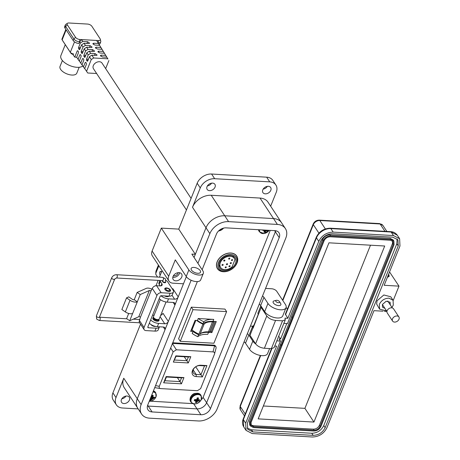 <?xml version="1.0" encoding="UTF-8"?>
<svg xmlns="http://www.w3.org/2000/svg" width="460" height="460" viewBox="0 0 460 460"><rect width="100%" height="100%" fill="white"/><g stroke="black" fill="none" stroke-linecap="round" stroke-linejoin="round"><path stroke-width="0.69" d="M230.857 253.011A11.523 8.274 146.6 0 0 219.265 258.336A11.523 8.274 146.6 0 0 217.465 268.709A11.523 8.274 146.6 0 0 223.33 271.733A11.523 8.274 146.6 0 0 234.916 266.409A11.523 8.274 146.6 0 0 236.716 256.036A11.523 8.274 146.6 0 0 230.857 253.011M150.679 401.2L192.78 403.61M199.312 402.138L202.94 397.808L270.244 230.391M224.095 271.388A10.373 7.446 146.6 0 0 236.446 263.482A10.373 7.446 146.6 0 0 230.868 254.541A10.373 7.446 146.6 0 0 218.523 262.453A10.373 7.446 146.6 0 0 224.095 271.388M230.811 253.115A11.396 8.182 -33.4 0 1 236.612 256.105A11.396 8.182 -33.4 0 1 234.83 266.363A11.396 8.182 -33.4 0 1 223.37 271.63A11.396 8.182 -33.4 0 1 217.574 268.64A11.396 8.182 -33.4 0 1 219.357 258.382A11.396 8.182 -33.4 0 1 230.811 253.115M234.928 259.768A8.223 5.905 146.6 0 0 234.347 258.445A8.223 5.905 146.6 0 0 230.167 256.289A8.223 5.905 146.6 0 0 221.904 260.09A8.223 5.905 146.6 0 0 220.616 267.49A8.223 5.905 146.6 0 0 224.802 269.646A8.223 5.905 146.6 0 0 232.081 266.858L234.928 259.768M225.521 267.852A0.638 0.46 -33.4 0 1 225.935 266.817A0.638 0.46 -33.4 0 1 225.521 267.852M222.37 265.443A0.638 0.46 -33.4 0 1 222.789 264.402A0.638 0.46 -33.4 0 1 222.37 265.443M229.321 266.765A0.638 0.46 -33.4 0 1 229.736 265.725A0.638 0.46 -33.4 0 1 229.321 266.765M231.805 260.584A0.638 0.46 -33.4 0 1 232.219 259.549A0.638 0.46 -33.4 0 1 231.805 260.584M229.028 259.118A0.638 0.46 -33.4 0 1 229.448 258.077A0.638 0.46 -33.4 0 1 229.028 259.118M224.129 261.073A0.638 0.46 -33.4 0 1 224.543 260.032A0.638 0.46 -33.4 0 1 224.129 261.073M226.774 264.736A0.638 0.46 -33.4 0 1 227.194 263.695A0.638 0.46 -33.4 0 1 226.774 264.736M230.575 263.643A0.638 0.46 -33.4 0 1 230.995 262.602A0.638 0.46 -33.4 0 1 230.575 263.643M230.5 255.461A9.246 6.641 146.6 0 0 221.208 259.727A9.246 6.641 146.6 0 0 219.765 268.048A9.246 6.641 146.6 0 0 224.463 270.474A9.246 6.641 146.6 0 0 233.761 266.202A9.246 6.641 146.6 0 0 235.204 257.882A9.246 6.641 146.6 0 0 230.5 255.461M65.268 44.666L60.881 55.579A12.293 5.94 21.9 0 0 65.044 62.934A12.293 5.94 21.9 0 0 76.987 67.309A12.293 5.94 21.9 0 0 82.783 65.981M62.393 60.53L60.024 66.424A9.039 4.37 21.9 0 0 63.089 71.829A9.039 4.37 21.9 0 0 71.875 75.049A9.039 4.37 21.9 0 0 76.803 73.169L79.172 67.275M76.653 57.212L79.212 61.019L76.653 57.212L78.453 52.699L78.395 51.623L77.78 50.732L77.228 50.91L74.75 57.132L73.134 54.861L73.514 53.906L72.68 54.176L73.134 54.861M80.58 54.826L79.879 54.786L78.096 59.254M79.879 54.786L80.431 54.608L79.879 54.786M79.338 60.996L81.897 64.797L79.338 60.996L81.098 56.574L81.04 55.499L80.431 54.608M83.225 58.702L82.524 58.661L80.782 63.032M82.524 58.661L83.082 58.483L82.524 58.661M82.024 64.779L84.582 68.58L82.024 64.779L83.749 60.45L83.691 59.38L83.082 58.483M85.876 62.577L85.175 62.537L83.467 66.815M85.175 62.537L85.727 62.359L85.175 62.537M84.709 68.557L87.722 72.996L84.709 68.557L86.394 64.325L86.336 63.256L85.727 62.359M91.264 59.541L89.418 56.735L91.85 55.177L93.696 57.983L91.264 59.541L86.606 71.231M89.418 56.735L87.728 60.973L87.176 61.151L87.613 61.18M87.728 60.973L87.176 61.151L86.566 60.26L86.509 59.185L88.216 54.901L86.808 52.768L85.083 57.097L84.525 57.276L84.968 57.299M85.083 57.097L84.525 57.276L83.915 56.384L83.858 55.309L85.606 50.933L84.197 48.794L82.432 53.222L81.88 53.4L82.317 53.423M82.432 53.222L81.88 53.4L81.27 52.509L81.213 51.434L82.995 46.96L81.587 44.827L79.787 49.346L79.229 49.525L79.672 49.548M79.787 49.346L79.229 49.525L78.62 48.628L78.562 47.558L80.385 42.993L79.643 41.866L78.953 43.476A4.611 2.231 21.9 0 1 77.642 43.274A4.611 2.231 21.9 0 1 75.147 42.274A4.611 2.231 21.9 0 1 73.209 40.572L73.864 38.933L65.636 26.427A4.611 2.231 -158.1 0 1 65.343 24.938A4.611 2.231 -158.1 0 1 65.832 24.369L67.471 23.287A3.427 1.656 21.9 0 0 67.327 24.823L75.555 37.323A3.427 1.656 21.9 0 0 79.827 39.485L98.423 40.549A3.427 1.656 21.9 0 0 100.32 39.278A3.427 1.656 21.9 0 0 100.073 38.726L91.839 26.226A3.427 1.656 21.9 0 0 87.567 24.064L68.977 23A3.427 1.656 21.9 0 0 67.471 23.287M77.93 50.951L77.228 50.91L77.78 50.732M74.75 57.132L76.67 57.247M87.722 72.996L96.617 73.508M100.32 39.278L100.757 41.193A4.611 2.231 -158.1 0 1 100.717 41.94A4.611 2.231 -158.1 0 1 98.204 42.901L99.561 45.333M101.993 49.231L99.596 45.333L101.97 49.289M104.403 53.187L102.005 49.295L104.38 53.251M106.812 57.149L104.414 53.251L106.789 57.207M107.927 58.978L106.823 57.212L107.927 58.978M105.65 68.603L108.888 60.553M79.643 41.866L81.615 39.606L82.817 41.434L80.385 42.993M84.197 48.794L86.629 47.236L88.038 49.375L85.606 50.933M86.808 52.768L89.24 51.209L90.649 53.343L88.216 54.901M79.678 41.843L79.614 41.837A4.611 2.231 -158.1 0 1 73.864 38.933L75.555 37.323M77.642 43.274L77.056 43.136A2.559 1.236 -158.1 0 1 75.67 42.579L75.147 42.274M81.615 39.606L96.634 40.468L98.141 42.901M72.68 54.176A1.38 0.667 -158.1 0 1 70.961 53.302L62.773 40.877A1.38 0.667 -158.1 0 1 62.761 40.854A1.38 0.667 -158.1 0 1 62.75 40.836M65.849 29.4L61.979 39.031A2.559 1.236 21.9 0 0 62.117 39.825A2.559 1.236 21.9 0 0 62.14 39.859L70.322 52.29A2.559 1.236 21.9 0 0 73.514 53.906M65.343 24.938L64.682 26.576A4.611 2.231 21.9 0 0 64.975 28.066L73.209 40.572M99.049 44.39A4.611 2.231 21.9 0 0 100.056 43.579L100.717 41.94M82.817 41.434L87.624 41.711L89.625 43.211L88.78 43.539L84.019 43.269L85.428 45.402L90.131 45.672L92.132 47.173L91.293 47.506L86.629 47.236M88.038 49.375L92.644 49.64L94.645 51.14L93.8 51.468L89.24 51.209M90.649 53.343L95.151 53.601L97.152 55.102L96.312 55.436L91.85 55.177M107.784 58.788L93.696 57.983M106.823 57.212L102.396 56.959L100.395 55.459L101.234 55.125L105.714 55.384M104.414 53.251L99.883 52.992L97.888 51.491L98.727 51.163L103.304 51.422M102.005 49.295L97.376 49.03L95.375 47.529L96.215 47.196L100.895 47.466M99.596 45.333L94.863 45.063L92.862 43.562L93.708 43.234L98.486 43.504L96.634 40.468M81.587 44.827L84.019 43.269M85.428 45.402L82.995 46.96M99.584 45.275L98.486 43.504M186.449 209.95L93.46 68.707A5.123 3.68 -33.4 0 1 94.26 64.101A5.123 3.68 -33.4 0 1 99.412 61.732A5.123 3.68 -33.4 0 1 102.016 63.077L191.095 198.386M199.554 334.322A1.006 0.489 -158.1 0 1 198.887 334.15L202.906 324.156A1.006 0.489 21.9 0 0 203.573 324.334A1.006 0.489 21.9 0 0 204.079 324.191L200.06 334.184A1.006 0.489 -158.1 0 1 199.554 334.322M161.345 272.389A1.794 0.897 -86.7 0 0 160.603 271.354A1.794 0.897 -86.7 0 0 159.81 272.107A1.794 0.897 -86.7 0 0 160.327 274.93M161.017 273.211A1.794 0.897 93.3 0 1 161.23 272.188A1.794 0.897 93.3 0 1 161.27 272.09M201.118 333.264A20.999 10.149 -158.1 0 1 208.535 332.39L211.853 332.58L216.286 321.557L212.963 321.367A20.999 10.149 21.9 0 0 203.015 323.69A16.617 8.033 -158.1 0 1 197.438 320.476L195.069 320.344L190.641 331.361L193.005 331.499A16.617 8.033 21.9 0 0 198.582 334.713A20.999 10.149 -158.1 0 1 199.174 334.259M198.582 334.713L197.794 336.68A16.617 8.033 21.9 0 1 192.217 333.466L193.005 331.499M198.225 318.51L213.756 319.401A20.999 10.149 21.9 0 0 203.803 321.724A16.617 8.033 -158.1 0 1 198.225 318.51L197.438 320.476M180.274 341.303L192.981 309.689L226.613 311.615L213.911 343.223L180.274 341.303L178.606 338.767L191.314 307.159L192.981 309.689M214.009 321.425L214.015 321.431A1.064 0.517 21.9 0 1 213.992 321.528A1.064 0.517 21.9 0 1 213.796 321.707A3.668 1.771 21.9 0 1 212.48 321.868L208.466 331.855A3.668 1.771 21.9 0 0 209.783 331.695A1.064 0.517 21.9 0 0 209.978 331.522A1.064 0.517 21.9 0 0 209.996 331.418L213.94 321.615M208.409 331.855A16.566 8.01 21.9 0 0 200.06 334.184M195.833 320.384L192.004 329.912A18.147 8.774 21.9 0 0 198.887 334.15M202.906 324.156A18.147 8.774 -158.1 0 1 196.667 320.43M212.422 321.862A16.566 8.01 21.9 0 0 204.079 324.191M226.613 311.615L224.952 309.085L191.314 307.159M215.205 321.494L211.169 331.539L209.996 331.47M192.723 330.481L191.032 330.384M211.169 331.539L211.853 332.58M197.794 336.68A20.999 10.149 -158.1 0 1 207.742 334.351L208.535 332.39M203.803 321.724L203.015 323.69M158.407 265.092L155.923 271.268L155.779 273.361L158.838 265.748M155.779 273.361L155.819 274.413L157.567 277.07M206.937 365.585L200.807 365.234A6.992 5.02 146.6 0 0 192.481 370.565A6.992 5.02 146.6 0 0 196.242 376.591L202.371 376.941L206.937 365.585L204.522 365.861L200.957 374.722L202.371 376.941M181.447 383.83L183.954 377.585L166.158 376.567L163.651 382.806L181.447 383.83L180.032 381.61L164.893 380.742L163.651 382.806M160.77 388.602C159.355 388.418 158.873 387.642 159.315 386.273L173.15 351.848L176.37 349.79L212.997 351.888C214.412 352.072 214.895 352.849 214.452 354.217L200.612 388.637L197.397 390.701L160.77 388.602L154.727 387.63M216.056 348.139L214.452 354.217M173.339 362.083L188.301 362.94L190.808 356.701L175.846 355.844L173.339 362.083L176.088 356.276L175.846 355.844M195.73 366.781L200.957 374.722L196.155 374.446A5.457 3.916 -33.4 0 1 193.378 373.02A5.457 3.916 -33.4 0 1 194.235 368.109A5.457 3.916 -33.4 0 1 199.715 365.585L204.522 365.861M166.158 376.567L166.399 376.999L181.533 377.867L183.954 377.585M181.533 377.867L180.032 381.61L177.41 377.631M164.893 380.742L166.399 376.999M216.142 347.881L215.953 346.714L214.601 345.811L212.997 351.888M172.253 343.39L214.601 345.811M190.808 356.701L188.393 356.983L186.886 360.726L188.301 362.94M184.264 356.747L186.886 360.726L174.581 360.019M176.088 356.276L188.393 356.983M215.953 346.714L215.464 345.966A3.07 2.208 146.6 0 0 213.9 345.161L172.747 342.803M128.702 313.461L126.626 318.625L129.708 320.752L138.782 316.721A1.006 0.489 -158.1 0 1 139.161 316.664A1.006 0.489 -158.1 0 1 140.421 317.302L139.42 320.476A3.588 2.576 146.6 0 0 139.524 322.621L144.152 329.653A3.588 2.576 146.6 0 0 145.975 330.596L154.928 331.108L156.095 328.193L148.419 327.756L147.855 326.899M160.212 285.913L159.171 284.326L160.339 281.416L161.88 283.757A4.031 1.949 21.9 0 1 162.138 285.062A4.031 1.949 21.9 0 1 159.942 285.901L156.567 285.706A3.588 2.576 146.6 0 0 152.3 288.443L150.955 291.094A1.006 0.489 21.9 0 0 149.701 290.461A1.006 0.489 21.9 0 0 149.316 290.513L140.242 294.549L137.166 292.416L146.24 288.385A5.037 2.438 -158.1 0 1 151.978 289.242M166.48 287.937A3.076 1.483 21.9 0 0 164.806 288.581A3.076 1.483 21.9 0 0 165.847 290.421A3.076 1.483 21.9 0 0 168.831 291.513A3.076 1.483 21.9 0 0 170.511 290.875A3.076 1.483 21.9 0 0 169.47 289.035A3.076 1.483 21.9 0 0 166.48 287.937M162.483 281.1A1.713 0.828 21.9 0 0 163.064 282.13A1.713 0.828 21.9 0 0 164.732 282.739A1.713 0.828 21.9 0 0 165.663 282.382A1.713 0.828 21.9 0 0 165.623 281.94L165.387 278.812L162.725 277.363L116.558 274.718A1.633 0.816 93.3 0 1 117.001 275.022A1.633 0.816 93.3 0 1 117.093 277.305A1.633 0.816 93.3 0 1 116.368 277.984L114.735 279.042L99.429 317.118A1.633 0.788 21.9 0 1 98.084 317.388A1.633 0.788 21.9 0 1 96.496 316.428A1.633 0.788 21.9 0 1 96.393 315.899L96.623 319.039L99.285 320.488A1.633 0.816 -86.7 0 0 100.004 319.809A1.633 0.816 -86.7 0 0 99.912 317.526A1.633 0.816 -86.7 0 0 99.469 317.222A1.633 0.816 -86.7 0 0 99.394 317.228M150.943 324.501A3.076 1.483 21.9 0 0 154.784 326.456A3.076 1.483 21.9 0 0 155.503 326.422M134.239 299.696L137.316 301.829A5.514 2.668 -158.1 0 1 130.03 300.282L126.546 297.873L128.794 296.872L132.279 299.282A1.483 0.719 21.9 0 0 134.239 299.696L137.166 292.416M129.708 320.752L140.242 294.549M165.887 280.301A4.031 1.949 -158.1 0 1 167.658 281.836L173.058 290.036A6.049 2.921 -158.1 0 1 173.443 291.991L172.27 294.906A6.049 2.921 21.9 0 1 168.975 296.165L161.293 295.722A1.023 0.736 -33.4 0 0 160.074 296.504L147.867 326.87A1.023 0.736 146.6 0 0 147.896 327.485A1.023 0.736 146.6 0 0 148.419 327.756M132.635 313.473A5.514 2.668 -158.1 0 1 125.35 311.926L121.865 309.517L126.546 297.873M173.443 291.991A6.049 2.921 -158.1 0 1 170.142 293.25L161.195 292.738A3.588 2.576 146.6 0 0 156.929 295.475L144.049 327.503A3.588 2.576 146.6 0 0 144.152 329.653M160.339 281.416A4.031 1.949 -158.1 0 1 160.011 280.485M159.436 326.807A6.049 2.921 -158.1 0 1 159.396 326.933L158.223 329.849A6.049 2.921 -158.1 0 1 154.928 331.108M159.396 326.933A6.049 2.921 -158.1 0 1 156.095 328.193M159.171 284.326A4.031 1.949 -158.1 0 1 158.913 283.021L159.936 280.479M160.362 299.621L153.513 316.664A3.076 1.483 21.9 0 0 153.709 317.659A3.076 1.483 21.9 0 0 156.693 319.47A3.076 1.483 21.9 0 0 159.217 318.958L166.043 301.99M154.1 318.119A2.047 0.989 21.9 0 0 154.261 318.538A2.047 0.989 21.9 0 0 156.02 319.683A2.047 0.989 21.9 0 0 157.791 319.602M170.068 290.496A3.076 1.483 -158.1 0 1 170.091 290.536A3.076 1.483 -158.1 0 1 170.315 291.151M153.479 317.13A3.076 1.483 21.9 0 0 153.18 317.492A3.076 1.483 21.9 0 0 153.375 318.487A3.076 1.483 21.9 0 0 156.36 320.298A3.076 1.483 21.9 0 0 158.884 319.786A3.076 1.483 21.9 0 0 158.918 319.32M166.957 288.322A2.047 0.989 -158.1 0 1 169.533 289.639A2.047 0.989 -158.1 0 1 168.527 290.703A2.047 0.989 -158.1 0 1 166.152 289.633A2.047 0.989 -158.1 0 1 166.359 288.368A2.047 0.989 -158.1 0 1 166.957 288.322M164.755 288.914A3.076 1.483 -158.1 0 1 165.335 288.627L166.359 288.368M280.583 303.393A4.169 2.012 -158.1 0 1 280.623 303.45A4.169 2.012 -158.1 0 1 280.847 304.738A4.169 2.012 -158.1 0 1 278.576 305.607A4.169 2.012 -158.1 0 1 273.384 302.979A4.169 2.012 -158.1 0 1 273.119 301.634A4.169 2.012 -158.1 0 1 274.177 300.857L276.259 300.328A2.081 1.006 -158.1 0 1 276.868 300.282A2.081 1.006 -158.1 0 1 279.484 301.628A2.081 1.006 -158.1 0 1 278.461 302.703A2.081 1.006 -158.1 0 1 276.046 301.616A2.081 1.006 -158.1 0 1 276.259 300.328M202.13 269.721L216.482 234.013A8.067 5.79 -33.4 0 1 226.084 227.861L274.885 230.655A8.067 5.79 -33.4 0 1 278.984 232.771A8.067 5.79 -33.4 0 1 279.22 237.607L210.484 408.584A8.067 5.79 -33.4 0 1 200.882 414.736L152.087 411.941A8.067 5.79 -33.4 0 1 147.982 409.825A8.067 5.79 -33.4 0 1 147.752 404.995L197.357 281.595M191.118 280.249L141.128 404.616A15.726 11.293 146.6 0 0 141.582 414.04A15.726 11.293 146.6 0 0 149.586 418.169L198.381 420.963A15.726 11.293 146.6 0 0 217.108 408.963L285.844 237.987A15.726 11.293 146.6 0 0 285.384 228.557A15.726 11.293 146.6 0 0 277.386 224.434L228.591 221.639A15.726 11.293 146.6 0 0 209.858 233.634L197.921 263.327M274.631 230.644L275.362 231.748A8.067 5.79 -33.4 0 0 275.678 230.748A8.067 5.79 -33.4 0 1 275.362 231.748L206.626 402.724A8.067 5.79 -33.4 0 1 197.024 408.877L148.229 406.082A8.067 5.79 -33.4 0 1 147.43 405.99A8.067 5.79 -33.4 0 0 148.229 406.082L147.66 405.225M186.346 276.667L137.27 398.757A15.726 11.293 146.6 0 0 137.724 408.181L141.582 414.04M270.658 206.189L276.247 192.291A12.098 8.688 146.6 0 0 275.897 185.035A12.098 8.688 146.6 0 0 269.744 181.867L214.676 178.71A12.098 8.688 146.6 0 0 200.267 187.939L192.498 207.264A15.726 11.293 -33.4 0 1 211.226 195.27L260.021 198.064A15.726 11.293 146.6 0 1 268.025 202.187L281.526 222.697A15.726 11.293 146.6 0 0 273.527 218.575L224.733 215.78A15.726 11.293 146.6 0 0 205.999 227.775L194.062 257.468M123.93 403.552A4.64 3.329 -33.4 0 1 121.572 402.333A4.64 3.329 -33.4 0 1 122.297 398.164A4.64 3.329 -33.4 0 1 126.96 396.02A4.64 3.329 -33.4 0 1 129.317 397.233A4.64 3.329 -33.4 0 1 128.593 401.407A4.64 3.329 -33.4 0 1 123.93 403.552M175.76 280.83A5.043 3.622 -33.4 0 1 173.196 279.507A5.043 3.622 -33.4 0 1 173.983 274.971A5.043 3.622 -33.4 0 1 179.049 272.642A5.043 3.622 -33.4 0 1 181.614 273.964A5.043 3.622 -33.4 0 1 180.832 278.501A5.043 3.622 -33.4 0 1 175.76 280.83M179.676 272.722A5.043 3.622 -33.4 0 1 173.443 277.311A5.043 3.622 -33.4 0 1 172.822 277.23M209.518 190.647A4.64 3.329 -33.4 0 1 207.161 189.428A4.64 3.329 -33.4 0 1 207.886 185.254A4.64 3.329 -33.4 0 1 212.549 183.114A4.64 3.329 -33.4 0 1 214.906 184.328A4.64 3.329 -33.4 0 1 214.182 188.502A4.64 3.329 -33.4 0 1 209.518 190.647M265.288 193.838A4.64 3.329 -33.4 0 1 262.924 192.625A4.64 3.329 -33.4 0 1 263.649 188.45A4.64 3.329 -33.4 0 1 268.312 186.306A4.64 3.329 -33.4 0 1 270.675 187.525A4.64 3.329 -33.4 0 1 269.951 191.699A4.64 3.329 -33.4 0 1 265.288 193.838M158.924 319.654A3.329 1.61 -158.1 0 1 159.028 320.551A3.329 1.61 -158.1 0 1 156.296 321.103A3.329 1.61 -158.1 0 1 153.065 319.142A3.329 1.61 -158.1 0 1 152.858 318.067A3.329 1.61 -158.1 0 1 153.071 317.762M197.765 273.28A5.043 2.438 -158.1 0 1 192.867 271.486A5.043 2.438 -158.1 0 1 191.159 268.467A5.043 2.438 -158.1 0 1 193.907 267.421A5.043 2.438 -158.1 0 1 198.806 269.215A5.043 2.438 -158.1 0 1 200.514 272.228A5.043 2.438 -158.1 0 1 197.765 273.28M178.06 272.688A3.226 2.317 -33.4 0 1 177.882 273.378A3.226 2.317 -33.4 0 1 173.426 275.736M186.231 276.5L188.864 269.951A8.067 3.898 21.9 0 0 196.69 274.7A8.067 3.898 21.9 0 0 203.32 273.361L200.686 279.91A8.067 3.898 -158.1 0 1 194.057 281.255A8.067 3.898 -158.1 0 1 186.231 276.5L175.277 259.86L168.693 276.236A8.067 5.79 146.6 0 0 168.929 281.071A8.067 5.79 146.6 0 0 173.029 283.188L183.488 283.786L178.221 296.89A3.024 2.173 -33.4 0 1 174.616 299.195L168.521 298.845L167.204 302.122L173.299 302.467A3.024 2.173 -33.4 0 1 174.84 303.261A3.024 2.173 -33.4 0 1 174.927 305.078L168.343 321.454A3.024 2.173 -33.4 0 1 164.743 323.759L158.642 323.409L157.326 326.686L163.427 327.037A3.024 2.173 -33.4 0 1 164.962 327.83A3.024 2.173 -33.4 0 1 165.054 329.642L137.27 398.757A15.726 11.293 146.6 0 0 137.724 408.181L124.223 387.671A15.726 11.293 -33.4 0 1 123.763 378.247L115.995 397.572A12.098 8.688 146.6 0 0 116.345 404.823A12.098 8.688 146.6 0 0 122.504 407.997L138.195 408.894M285.384 228.557L281.526 222.697A15.726 11.293 146.6 0 0 273.527 218.575L224.733 215.78A15.726 11.293 146.6 0 0 205.999 227.775L195.339 254.305L191.849 254.104L202.808 270.75A8.067 3.898 21.9 0 1 203.32 273.361M269.606 348.565L267.599 353.562A10.08 4.876 -158.1 0 1 259.313 355.241A10.08 4.876 -158.1 0 1 249.533 349.301L245.519 343.206A4.031 1.949 21.9 0 0 244.076 341.872M250.424 326.088L252.672 326.215M255.656 343.925A10.08 4.876 -158.1 0 1 252.822 341.113L248.814 335.018A4.031 1.949 21.9 0 0 247.371 333.684M265.57 288.42L271.722 288.771A4.031 1.949 -158.1 0 1 276.753 291.318L285.395 304.44A10.08 4.876 -158.1 0 1 286.034 307.705L282.745 315.893A10.08 4.876 -158.1 0 1 274.459 317.572A10.08 4.876 -158.1 0 1 264.673 311.633L260.659 305.538A4.031 1.949 21.9 0 0 259.221 304.204M286.034 307.705A10.08 4.876 -158.1 0 1 277.748 309.384A10.08 4.876 -158.1 0 1 267.967 303.445L263.954 297.35A4.031 1.949 21.9 0 0 262.51 296.016M275.897 185.035L272.809 180.349A12.098 8.688 146.6 0 0 266.656 177.175L211.588 174.024A12.098 8.688 146.6 0 0 197.179 183.252L178.744 229.109L161.322 228.108L152.105 251.039A8.067 5.79 146.6 0 0 152.335 255.875L168.929 281.071M140.536 324.156L112.913 392.88A12.098 8.688 146.6 0 0 113.263 400.131L116.345 404.823M162.052 270.63L159.424 277.173M158.136 280.376L155.986 285.723M211.577 183.16A4.64 3.329 -33.4 0 1 207.402 185.909M267.34 186.357A4.64 3.329 -33.4 0 1 263.172 189.1M125.988 396.072A4.64 3.329 -33.4 0 1 121.82 398.814M157.326 326.686A7.055 3.41 -158.1 0 1 149.339 323.219M154.083 315.255L153.243 315.209A7.055 3.41 21.9 0 0 152.565 315.192M150.656 319.941A7.055 3.41 21.9 0 0 158.642 323.409M168.343 321.454L162.943 313.248A3.024 2.173 -33.4 0 1 160.672 315.341M167.204 302.122A7.055 3.41 -158.1 0 1 159.212 298.649M160.948 295.763A7.055 3.41 21.9 0 0 168.521 298.845M168.808 296.154A3.329 1.61 -158.1 0 1 164.519 295.906M178.221 296.89L172.816 288.684A3.024 2.173 -33.4 0 1 172.529 289.231M188.864 269.951L161.322 228.108M195.339 254.305L178.744 229.109M279.22 237.607L275.362 231.748L206.626 402.724A8.067 5.79 -33.4 0 1 197.024 408.877L148.229 406.082L152.087 411.941M386.578 310.914L379.598 309.149L376.642 304.02L377.045 300.8L383.835 294.975L390.753 296.763L393.07 300.276L393.306 305.112L391.931 307.389M379.598 309.149L379.362 304.313C381.374 300.357 384.577 298.31 388.964 298.16L393.07 300.276M390.281 304.871L390.12 302.22L386.164 301.231L382.409 304.485L382.542 307.205L384.922 308.401M389.545 271.923L398.987 286.137L384.175 285.286L399.976 245.985L399.625 238.734L393.467 235.56L333.172 232.105C326.611 232.369 321.81 235.445 318.763 241.333L287.822 318.308L284.976 318.142L285.298 319.775L282.549 320.827L275.575 320.424C271.71 319.97 268.778 318.487 266.777 315.974L261.182 307.475L260.86 305.842L257.899 313.214L258.215 314.841L261.182 307.475M387.389 277.282L389.212 276.253L388.625 274.217M393.208 300.506L398.987 286.137M274.735 346.041L276.627 346.15L245.686 423.125L246.037 430.376L252.189 433.55L312.49 437C319.044 436.741 323.851 433.665 326.893 427.771L373.968 310.672L383.025 311.19M384.399 311.27L386.906 311.414M283.837 323.397L287.471 323.604L320.505 241.431C323.046 236.52 327.048 233.956 332.511 233.743L392.811 237.193L397.94 239.838L398.233 245.881L325.151 427.673C322.609 432.584 318.608 435.148 313.145 435.361L252.85 431.911L247.721 429.266L247.428 423.223L280.462 341.05L276.828 340.843M286.143 307.355L287.362 309.206M285.505 314.789L316.451 237.82A2.018 0.977 21.9 0 1 316.319 237.164L285.378 314.14L287.822 318.308M282.549 320.827L271.354 348.668L274.102 347.616L285.298 319.775M278.702 336.174L280.583 339.026L279.07 338.94L280.462 341.05M397.112 238.872L396.842 243.771L323.765 425.563C321.247 430.508 317.245 433.073 311.759 433.251L251.459 429.801L247.152 428.122M258.123 314.686L253.092 327.192L253.086 328.152L258.215 314.841M253.086 328.152L252.632 326.312L253.811 325.404M252.632 326.312L249.665 333.684L249.987 335.317L252.948 327.945M271.354 348.668L264.385 348.266C260.532 347.8 257.6 346.317 255.587 343.815L249.987 335.317M280.583 339.026L286.798 323.57M363.153 321.494L320.971 426.42C319.464 429.387 317.061 430.922 313.772 431.031L253.471 427.581L250.395 425.994L249.699 424.936L249.527 421.314L291.732 316.612M280.583 344.344L281.279 345.402L292.474 317.561L291.657 316.497L322.604 239.522C324.122 236.572 326.525 235.037 329.808 234.91L390.103 238.361L393.179 239.947L393.875 241.005L394.053 244.628L363.228 321.609M250.395 425.994L250.217 422.366L281.163 345.391L280.468 344.339M292.353 317.549L323.299 240.58C324.806 237.613 327.209 236.072 330.498 235.963L390.799 239.418L393.875 241.005M314.099 430.215L253.799 426.759L251.235 425.437L251.091 422.418L324.168 240.626C325.433 238.171 327.434 236.888 330.171 236.785L390.471 240.235L393.035 241.558L393.179 244.582L320.103 426.368C318.832 428.823 316.831 430.106 314.099 430.215L313.404 429.157L253.109 425.707L250.953 424.867M392.622 241.069L392.483 243.524L319.407 425.316C318.147 427.783 316.147 429.065 313.404 429.157M384.709 246.014L313.938 422.067L258.169 418.876L328.946 242.817L384.709 246.014M313.938 422.067L304.911 408.353L263.356 405.979M370.495 245.197L304.911 408.353M392.61 321.103L387.239 312.944A3.766 2.708 -33.4 0 1 387.13 310.684A3.766 2.708 -33.4 0 1 390.247 307.981A3.766 2.708 -33.4 0 1 393.536 308.804L398.906 316.957A3.766 2.708 -33.4 0 1 399.015 319.217A3.766 2.708 -33.4 0 1 395.899 321.919A3.766 2.708 -33.4 0 1 392.61 321.103A3.766 2.708 -33.4 0 1 392.501 318.843A3.766 2.708 -33.4 0 1 395.617 316.141A3.766 2.708 -33.4 0 1 398.906 316.957M194.43 400.062A2.892 2.076 146.6 0 0 194.269 400.683A8.769 4.772 25.3 0 0 195.488 400.959A8.752 2.772 44.4 0 0 195.874 401.189A8.752 1.874 77.4 0 1 195.874 401.58A8.769 3.824 96.4 0 1 195.356 402.431A2.892 2.076 146.6 0 0 195.983 402.552A2.892 2.076 146.6 0 0 196.679 402.506A8.769 4.922 -90.1 0 0 197.242 401.655A8.752 6.193 -64.5 0 0 197.616 401.287A8.752 6.112 0.4 0 0 198.099 401.108A8.769 4.772 25.3 0 0 199.094 400.959A2.892 2.076 146.6 0 0 199.427 400.344A2.892 2.076 146.6 0 0 199.588 399.723A8.769 3.674 -161.2 0 1 198.617 399.82A8.752 1.679 -142.6 0 1 198.271 399.654A8.752 2.967 -109.5 0 0 198.231 399.205A8.769 4.922 -90.1 0 0 198.501 397.975A2.892 2.076 146.6 0 0 197.179 397.9A8.769 3.824 96.4 0 1 196.863 399.125A8.752 5.1 120 0 1 196.529 399.556A8.752 5.02 175.6 0 1 196.006 399.671A8.769 3.674 -161.2 0 1 194.764 399.447A2.892 2.076 146.6 0 0 194.43 400.062M195.143 399.659A1.92 1.38 146.6 0 0 195.316 399.636L196.679 402.506M191.325 398.958A5.75 4.128 146.6 0 0 194.419 403.909A5.75 4.128 146.6 0 0 201.261 399.527A5.75 4.128 146.6 0 0 198.174 394.571A5.75 4.128 146.6 0 0 191.325 398.958M197.012 398.55L199.094 400.959M196.903 398.992L198.099 401.108M196.483 399.567L197.616 401.287M195.713 399.625L197.242 401.655M195.069 399.51L195.874 401.189M194.73 399.498L195.488 400.959M197.179 397.906L198.231 399.205M197.087 398.297L198.271 399.654M150.518 398.113L151.369 399.912A8.769 4.922 -90.1 0 0 151.932 399.061A8.752 6.193 -64.5 0 0 152.306 398.693A8.752 6.112 0.4 0 0 152.789 398.515A8.769 4.772 25.3 0 0 153.784 398.366A2.892 2.076 146.6 0 0 154.117 397.75A2.892 2.076 146.6 0 0 154.278 397.124A8.769 3.674 -161.2 0 1 153.306 397.227A8.752 1.679 -142.6 0 1 152.961 397.06A8.752 2.967 -109.5 0 0 152.921 396.612A8.769 4.922 -90.1 0 0 153.191 395.381A2.892 2.076 146.6 0 0 151.869 395.307A8.769 3.824 96.4 0 1 151.553 396.531A8.752 5.1 120 0 1 151.219 396.963A8.752 5.02 175.6 0 1 150.955 397.026M150.368 398.481A8.752 2.772 44.4 0 0 150.564 398.596A8.752 1.874 77.4 0 1 150.564 398.981A8.769 3.824 96.4 0 1 150.046 399.838A2.892 2.076 146.6 0 0 150.673 399.959A2.892 2.076 146.6 0 0 151.369 399.912M149.224 401.321A5.75 4.128 146.6 0 0 155.952 396.928A5.75 4.128 146.6 0 0 152.979 391.983M151.823 395.755A1.92 1.38 146.6 0 1 151.719 395.933L153.784 398.366M151.593 396.393L152.789 398.515M151.173 396.974L152.306 398.693M150.759 397.503L151.932 399.061M151.869 395.312L152.921 396.612M151.777 395.703L152.961 397.06M262.821 229.965A2.892 2.076 146.6 0 0 262.74 230.362A8.769 4.772 25.3 0 0 263.959 230.632A8.752 2.772 44.4 0 0 264.345 230.862A8.752 1.874 77.4 0 1 264.345 231.253A8.769 3.824 96.4 0 1 263.827 232.105A2.892 2.076 146.6 0 0 264.454 232.225A2.892 2.076 146.6 0 0 265.15 232.185A8.769 4.922 -90.1 0 0 265.713 231.334A8.752 6.193 -64.5 0 0 266.081 230.96A8.752 6.112 0.4 0 0 266.57 230.782A8.769 4.772 25.3 0 0 267.559 230.638A2.892 2.076 146.6 0 0 267.795 230.253M264.132 230.04L265.15 232.185M259.492 229.776A5.75 4.128 146.6 0 0 262.89 233.582A5.75 4.128 146.6 0 0 269.129 230.328L264.12 233.53L259.463 231.857L258.457 229.718M267.197 230.218L267.559 230.638M266.214 230.161L266.57 230.782M265.529 230.121L266.081 230.96M264.77 230.075L265.713 231.334M263.948 230.029L264.345 230.862M263.637 230.011L263.959 230.632M218.563 230.96A5.75 4.128 146.6 0 0 223.531 228.125L218.546 230.977M79.827 39.485L79.614 41.837L78.953 43.476M98.181 42.964L98.423 40.549M66.159 29.865L62.14 39.859L62.773 40.877M70.961 53.302L70.322 52.29L74.514 41.866M67.327 24.823L65.636 26.427L64.975 28.066M93.242 44.396L93.708 43.234M95.749 48.357L96.215 47.196M98.262 52.325L98.727 51.163M100.769 56.287L101.234 55.125M87.986 60.34L86.566 60.26M94.461 55.326L95.151 53.601M86.509 59.185L88.4 59.294M85.336 56.465L83.915 56.384M91.948 51.365L92.644 49.64M83.858 55.309L85.75 55.418M82.685 52.589L81.27 52.509M89.441 47.397L90.131 45.672M81.213 51.434L83.105 51.543M80.04 48.714L78.62 48.628M86.928 43.435L87.624 41.711M78.562 47.558L80.454 47.667M213.756 319.401L212.963 321.367M212.48 321.868L208.466 331.855M213.796 321.707L209.783 331.695M196.242 376.591L196.155 374.446L193.165 369.903M199.715 365.585L200.807 365.234M176.37 349.79L172.414 343.637M170.666 347.984L173.15 351.848M159.315 386.273L155.526 385.652M213.9 345.161L214.291 345.759M150.955 291.094L140.421 317.302M138.782 316.721L149.316 290.513M168.975 296.165L170.142 293.25M161.195 292.738L156.567 285.706M152.3 288.443L156.929 295.475M161.88 283.757L161.052 285.827M139.42 320.476L144.049 327.503M130.03 300.282L125.35 311.926M162.656 280.611L162.541 280.629A1.633 0.816 -86.7 0 0 163.26 279.945A1.633 0.816 -86.7 0 0 163.168 277.667A1.633 0.816 -86.7 0 0 162.725 277.363M162.627 280.548L162.581 280.732A1.633 0.788 21.9 0 0 162.685 281.261A1.633 0.788 21.9 0 0 164.726 282.296A1.633 0.788 21.9 0 0 165.617 281.957L165.33 282.67M116.558 274.718C114.316 274.764 112.694 275.799 111.699 277.823A1.633 0.788 21.9 0 0 111.803 278.352A1.633 0.788 21.9 0 0 113.39 279.312A1.633 0.788 21.9 0 0 114.735 279.042M200.882 414.736L193.723 403.868M210.484 408.584L203.113 397.382M141.128 404.616L123.763 378.247M209.858 233.634L192.498 207.264M228.591 221.639L211.226 195.27M277.386 224.434L260.021 198.064M266.656 177.175L269.744 181.867M115.995 397.572L112.913 392.88M165.054 329.642L163.334 327.031M174.927 305.078L173.207 302.467M164.743 323.759L160.114 316.733M174.616 299.195L172.046 295.285M168.693 276.236L152.105 251.039M197.179 183.252L200.267 187.939M260.659 305.538L263.954 297.35M245.519 343.206L248.814 335.018M249.533 349.301L252.822 341.113M264.673 311.633L267.967 303.445M214.676 178.71L211.588 174.024M382.875 225.394L379.563 223.594A2.018 1.012 93.3 0 1 380.104 223.968A5.445 3.91 -33.4 0 1 382.875 225.394L386.866 231.455M379.563 223.594L319.269 220.139A2.018 1.012 93.3 0 1 319.809 220.518L380.104 223.968L384.962 231.345M282.584 300.173L313.197 224.014A2.018 0.977 21.9 0 0 313.329 224.67A5.445 3.91 -33.4 0 1 319.809 220.518L325.358 228.942M282.825 300.541L313.329 224.67L318.906 233.145M260.36 355.453L240.12 405.806A2.018 0.977 21.9 0 0 240.246 406.456L260.728 355.517M240.12 405.806L240.407 409.722A5.445 3.91 -33.4 0 1 240.246 406.456L245.226 414.017M388.89 274.62L387.849 277.207M397.308 235.215C395.588 232.938 393.357 231.759 390.609 231.667A2.018 1.012 93.3 0 1 391.155 232.041L397.308 235.215L399.625 238.734M390.609 231.667L330.315 228.212A2.018 1.012 93.3 0 1 330.855 228.591L391.155 232.041L393.467 235.56M318.763 241.333L316.451 237.82A12.098 8.688 -33.4 0 1 330.855 228.591L333.172 232.105M245.686 423.125L243.369 419.606L243.719 426.857L246.037 430.376M271.883 348.674L243.369 419.606A2.018 0.977 -158.1 0 1 243.242 418.956C242.098 421.693 242.259 424.327 243.719 426.857M252.85 431.911L251.459 429.801M313.145 435.361L311.759 433.251M325.151 427.673L323.765 425.563M398.233 245.881L396.842 243.771M255.587 343.815L266.777 315.974M264.385 348.266L275.575 320.424M250.217 422.366L249.527 421.314M390.103 238.361L390.799 239.418M329.808 234.91L330.498 235.963M322.604 239.522L323.299 240.58M253.799 426.759L253.109 425.707M320.103 426.368L319.407 425.316M393.179 244.582L392.483 243.524M190.992 402.184C194.683 405.065 198.128 404.15 201.325 399.441L201.095 395.531A6.049 4.341 146.6 0 0 198.018 393.944A6.049 4.341 146.6 0 0 190.814 398.561A6.049 4.341 146.6 0 0 190.992 402.184L190.543 401.505L190.314 397.601C192.516 393.07 195.966 392.156 200.652 394.853A6.049 4.341 146.6 0 0 197.576 393.265A6.049 4.341 146.6 0 0 190.371 397.883A6.049 4.341 146.6 0 0 190.543 401.505M149.212 401.35L156.015 396.848L155.785 392.938L155.342 392.259A6.049 4.341 146.6 0 0 153.421 390.879M155.785 392.938A6.049 4.341 146.6 0 0 153.214 391.402M258.934 229.741A6.049 4.341 146.6 0 0 259.463 231.857M258.503 229.718A6.049 4.341 146.6 0 0 259.014 231.184M232.679 255.909L234.347 258.445M218.948 264.948L220.616 267.49M236.612 256.105L235.934 255.076M217.574 268.64L216.896 267.611M62.761 40.854L62.117 39.825M213.992 321.528L209.978 331.522M168.394 296.131L168.228 296.55M158.884 319.786L158.349 321.12M169.533 289.639L170.091 290.536M153.18 317.492L152.8 318.441M162.541 280.629L116.368 277.984M99.308 317.193L126.874 318.791M99.285 320.488L139.644 322.799M111.699 277.823L96.393 315.899M133.291 319.159L139.8 319.533M279.484 301.628L280.623 303.45M313.197 224.014C314.445 221.49 316.463 220.196 319.269 220.139M240.407 409.722L244.473 415.897M316.319 237.164C319.223 231.374 323.886 228.39 330.315 228.212M243.242 418.956L271.498 348.674M382.386 304.554L386.929 311.449M387.745 301.024L392.288 307.924M201.095 395.531L200.652 394.853M153.456 390.799L155.342 392.259"/></g></svg>
